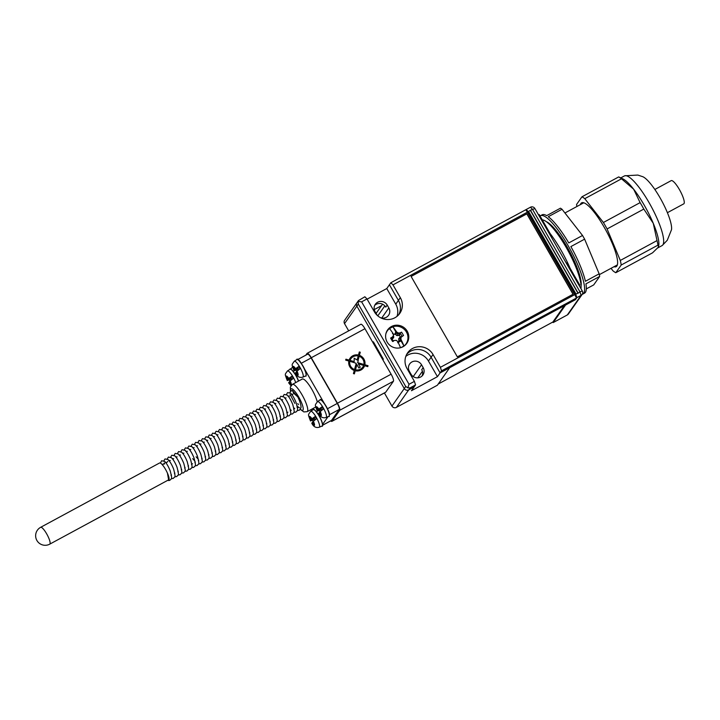 <?xml version="1.0" encoding="UTF-8"?>
<svg xmlns="http://www.w3.org/2000/svg" width="720" height="720" viewBox="0 0 720 720"><rect width="100%" height="100%" fill="white"/><g stroke="black" fill="none" stroke-linecap="round" stroke-linejoin="round"><path stroke-width="1.08" d="M383.31 359.091L382.959 359.694L383.346 359.154L373.374 341.811L372.888 342.495M382.959 359.694L383.301 359.073M396.405 407.394L408.735 389.871L414.108 386.964L415.548 384.912L410.184 387.81L408.735 389.871A3.303 3.195 -144.9 0 1 404.28 388.557L405.72 386.496L358.317 304.056L356.868 306.108A3.303 3.195 -144.9 0 1 356.994 302.679A3.303 3.195 35.1 0 0 356.868 306.108L404.28 388.557A3.303 3.195 35.1 0 0 408.735 389.871L414.108 386.964L411.453 390.726L437.445 376.668L440.1 372.906L449.703 367.704L437.364 385.236L396.405 407.394A3.303 3.195 -144.9 0 1 391.941 406.08L384.399 392.958M348.687 330.858L344.529 323.631A3.303 3.195 -144.9 0 1 344.664 320.211L358.488 300.555L358.128 301.392L361.62 301.842L409.032 384.282L414.396 381.384L415.548 384.912M373.752 342.468L372.987 342.36L373.518 342.063M373.878 342.684L373.032 342.747M534.897 208.539L582.3 290.979A3.303 3.195 -144.9 0 1 581.112 295.353L576.873 297.648L575.721 294.12L528.309 211.671L526.194 209.511L530.433 207.225A3.303 3.195 -144.9 0 1 534.897 208.539L530.451 210.204L578.169 293.193L579.96 291.825L532.548 209.376L530.433 207.225M582.174 294.408L568.395 313.992A3.303 3.195 -144.9 0 1 567.333 314.937L553.203 322.578L565.542 305.046L575.433 299.7L576.873 297.648M396.999 316.359A15.174 14.679 35.1 0 0 395.757 304.173L398.412 300.411L389.421 284.769L398.412 300.411A15.174 14.679 -144.9 0 1 398.709 314.748A15.174 14.679 35.1 0 0 398.412 300.411L400.338 297.666L392.985 284.877L390.87 282.717L525.762 209.754L527.373 212.175L392.985 284.877M437.445 376.668L428.454 361.035L431.109 357.264A15.174 14.679 35.1 0 0 406.746 354.249A15.174 14.679 -144.9 0 1 410.589 351.216A15.174 14.679 -144.9 0 1 431.109 357.264L440.1 372.906L431.109 357.264L433.035 354.528A15.174 14.679 35.1 0 0 412.515 348.48A15.174 14.679 35.1 0 0 407.628 352.827A15.174 14.679 35.1 0 0 407.043 368.586L414.396 381.384M438.219 384.03L552.879 322.011L553.203 322.578M395.757 304.173L386.766 288.54L367.119 299.169M386.766 288.54L390.87 282.717M376.155 313.569A4.95 4.788 -144.9 0 1 376.695 312.552L382.581 304.191M381.564 305.64L374.265 309.582M374.706 305.37A7.092 6.858 -144.9 0 1 385.758 307.125L387.207 305.073A7.092 6.858 35.1 0 0 375.327 304.281A7.092 6.858 35.1 0 0 375.057 311.643L376.686 314.487A7.092 6.858 35.1 0 0 377.406 315.522M423.171 367.623L421.533 364.779A7.092 6.858 35.1 0 0 409.662 363.978A7.092 6.858 35.1 0 0 409.383 371.349L411.021 374.193A7.092 6.858 35.1 0 0 422.901 374.994A7.092 6.858 35.1 0 0 423.171 367.623L421.722 369.675A7.092 6.858 -144.9 0 1 422.073 375.948M528.597 211.518L576 293.967L578.016 293.274L530.289 210.285L528.309 211.671M380.511 317.7A7.092 6.858 35.1 0 0 388.836 307.917L387.207 305.073M428.454 361.035A15.174 14.679 35.1 0 0 405.801 356.4M374.022 342.945L373.356 343.305M564.363 305.685L552.879 322.011M540.036 216A44.541 10.188 61.6 0 1 540.432 215.73L542.124 214.812A44.541 10.188 61.6 0 1 546.687 215.64L560.439 208.197A44.541 10.188 61.6 0 1 562.032 209.268L548.271 216.711A44.541 10.188 61.6 0 1 568.764 242.928L582.525 235.485L562.032 209.268M582.525 235.485A44.541 10.188 61.6 0 1 584.622 239.148L599.157 273.834A44.541 10.188 61.6 0 1 599.67 276.435L593.712 284.904L586.314 288.9M599.67 276.435L585.918 283.869A44.541 10.188 61.6 0 1 585.387 292.374A44.541 10.188 61.6 0 1 584.514 293.166L582.813 294.084A44.541 10.188 61.6 0 1 582.246 294.309M581.067 285.912A37.944 8.676 -118.4 0 0 569.259 250.776A37.944 8.676 -118.4 0 0 546.318 221.661M540.432 215.73A44.541 10.188 61.6 0 1 569.367 247.851A44.541 10.188 61.6 0 1 583.695 293.292A44.541 10.188 61.6 0 1 582.813 294.084M599.157 273.834L585.405 281.277A44.541 10.188 61.6 0 0 570.87 246.591L584.622 239.148M620.793 177.885L624.402 175.932A39.591 9.054 61.6 0 1 624.717 175.797A39.591 9.054 61.6 0 1 650.484 205.146A39.591 9.054 61.6 0 1 662.859 244.881A39.591 9.054 61.6 0 1 662.364 245.394A39.591 9.054 61.6 0 1 662.076 245.592L657.684 247.968M624.717 175.797L637.857 175.068L642.888 176.742A31.41 7.182 61.6 0 1 661.707 200.772A31.41 7.182 61.6 0 1 671.517 229.671L667.287 240.237L662.364 245.394M603.387 222.489L640.116 202.626A43.722 9.999 61.6 0 1 643.824 209.079L607.095 228.942A43.722 9.999 -118.4 0 0 603.387 222.489L584.775 198.675A43.722 9.999 -118.4 0 0 581.967 196.794L618.696 176.922L622.764 178.803A39.591 9.054 61.6 0 1 633.636 189.189A39.591 9.054 61.6 0 1 653.256 223.299A39.591 9.054 61.6 0 1 658.782 245.385L658.053 247.473L652.518 252.846L615.789 272.718A43.722 9.999 -118.4 0 1 612.99 270.837L611.028 268.326M613.989 266.724A36.297 8.298 -118.4 0 0 616.149 266.679A36.297 8.298 -118.4 0 0 616.86 266.031A36.297 8.298 -118.4 0 0 605.196 229.005A36.297 8.298 -118.4 0 0 581.616 202.833A36.297 8.298 -118.4 0 0 580.896 203.481A36.297 8.298 -118.4 0 0 580.392 204.615M607.095 228.942L620.298 260.451A43.722 9.999 -118.4 0 1 621.207 265.023L657.936 245.16L658.665 246.195M620.298 260.451L657.027 240.588A43.722 9.999 61.6 0 1 657.936 245.16M643.824 209.079L653.256 223.299L657.027 240.588M640.116 202.626L633.636 189.189L621.504 178.803L584.775 198.675M618.696 176.922A43.722 9.999 61.6 0 1 621.504 178.803M581.967 196.794L576.558 204.489A43.722 9.999 -118.4 0 0 576.9 206.505M621.207 265.023L615.789 272.718M542.25 219.852A40.419 9.243 61.6 0 1 566.919 248.706A40.419 9.243 61.6 0 1 580.941 288.612M406.692 342.873A11.709 11.331 -144.9 0 1 406.017 344.34M391.392 326.556A11.709 11.331 -144.9 0 1 406.773 343.386A11.709 11.331 -144.9 0 1 388.701 344.178A11.709 11.331 -144.9 0 1 391.392 326.556M576.441 298.053L441.54 370.854L440.388 367.326L433.035 354.528M441.54 370.854L440.1 372.906L572.04 301.536L575.514 299.583L576.513 298.17M344.529 323.631L356.868 306.108L404.28 388.557L391.941 406.08M358.488 300.555L364.869 296.775L366.993 298.935L374.346 311.733A15.174 14.679 35.1 0 0 399.753 313.434A15.174 14.679 35.1 0 0 400.338 297.666M440.388 367.326L574.785 294.624L527.373 212.175M366.993 298.935L361.62 301.842M457.335 356.85L573.174 294.192L526.905 213.741L411.075 276.399L457.335 356.85M574.785 294.624L576.432 297.882M405.72 386.496L407.844 387.864L409.032 384.282M407.844 387.864L410.184 387.81M358.128 301.392L358.317 304.056M386.973 330.93A11.709 11.331 -144.9 0 1 388.125 329.805M551.286 237.042L551.943 236.7L539.19 214.524L538.533 214.866M551.943 236.7L551.475 237.366M579.078 285.372L579.735 285.03L579.267 285.696M566.325 263.205L566.982 262.854L579.735 285.03M573.039 294.264L526.815 213.876L411.111 276.462M403.641 346.356A11.421 11.043 35.1 0 0 391.05 327.492A11.421 11.043 35.1 0 0 385.875 333.855M388.053 329.886L387.234 330.831A11.547 11.169 35.1 0 0 386.658 331.56A11.547 11.169 -144.9 0 1 387.657 330.372M393.363 334.755L394.965 333.891L396.882 335.601L398.826 335.493L399.024 333.819L401.562 332.154A19.701 2.169 150.1 0 0 399.96 332.946A19.701 5.517 -6 0 0 398.187 332.991A19.701 6.642 35.9 0 0 396.657 331.974A19.701 4.5 -118.4 0 0 392.976 326.889A11.187 10.818 35.1 0 0 389.583 328.725A19.701 4.5 -118.4 0 1 393.264 333.81A19.701 1.494 -94.2 0 1 393.435 335.556L392.481 337.365L391.257 338.022L393.219 341.433M401.562 332.154A19.638 12.438 65.3 0 1 403.524 335.565A19.701 2.169 150.1 0 0 401.922 336.357A19.701 1.602 127.1 0 1 400.923 337.761A19.701 4.815 87.8 0 1 401.04 339.588A19.701 4.5 -118.4 0 1 403.884 345.861L401.031 340.902L398.16 342.459M393.435 335.556A19.701 1.719 -55.5 0 0 392.391 337.041A19.701 2.169 150.1 0 0 390.618 338.067A19.638 4.392 -121.4 0 0 392.58 341.487A19.701 2.169 150.1 0 1 394.344 340.452A19.701 2.196 175.7 0 1 396.18 340.326A19.701 3.321 -144.2 0 1 397.647 341.424A19.701 4.5 -118.4 0 1 400.491 347.697A11.187 10.818 35.1 0 0 403.884 345.861M398.826 335.493L399.384 335.187L400.365 336.897L398.691 338.742L398.862 340.659L400.32 339.678L401.031 340.902L397.638 342.738M392.994 333.387L392.436 333.693M400.923 337.761L400.203 338.319L400.32 339.678L401.04 339.588M398.691 338.742L400.203 338.319L401.922 336.357M395.829 331.848L392.976 326.889M394.965 333.891L395.829 331.857L396.531 333.081L396.657 331.974M398.187 332.991L397.656 333.9L399.96 332.946M392.391 337.041L392.652 338.832L393.768 337.284L393.39 335.007M390.618 338.067L392.094 339.129L392.652 338.832M406.314 343.503A11.547 11.169 -144.9 0 1 405.54 344.844A11.547 11.169 35.1 0 0 406.026 344.061L406.638 342.963M399.384 335.187L400.239 333.162L402.201 336.573M396.882 335.601L397.656 333.9L396.531 333.081L395.289 334.449M398.862 340.659L399.186 341.226L397.899 341.919M394.263 340.497L393.075 340.839L392.094 339.129M393.768 337.284L393.264 336.276M400.365 336.897L401.571 336.681M399.807 337.194L400.986 337.23M399.186 341.226L401.022 340.902M374.364 344.889A19.8 4.527 -118.4 0 0 373.986 344.394M382.941 359.658A19.8 4.527 -118.4 0 0 382.401 358.488M570.087 268.254A42.894 9.81 -118.4 0 0 560.826 249.831A42.894 9.81 -118.4 0 0 550.098 233.496M654.84 189.477L671.184 180.639A13.194 3.015 61.6 0 1 679.752 190.161A13.194 3.015 61.6 0 1 684 203.625A13.194 3.015 61.6 0 1 683.739 203.859L667.395 212.697M356.904 364.599L358.848 367.974L356.904 364.608L355.482 369.828A7.263 7.02 35.1 0 0 363.645 365.418L358.317 363.843L360.261 367.209L358.839 367.983L360.261 367.209M363.6 367.65L363.591 367.659A8.253 7.983 35.1 0 0 363.6 367.65A8.253 7.983 35.1 0 1 355.221 370.764A8.253 7.983 35.1 0 0 364.599 365.688L367.767 366.624L364.599 365.697M159.597 462.969A9.567 2.187 61.6 0 1 165.546 469.404A9.567 2.187 61.6 0 1 167.436 473.112A9.567 2.187 61.6 0 1 168.705 479.799L49.761 544.14A9.567 2.187 61.6 0 0 49.95 543.969A9.567 2.187 61.6 0 0 46.602 533.736A9.567 2.187 61.6 0 0 40.653 527.31L159.597 462.969M317.25 401.805A15.507 3.546 -118.4 0 0 311.913 389.466A15.507 3.546 -118.4 0 0 302.274 379.044L292.383 384.39A15.507 3.546 61.6 0 1 302.031 394.812A15.507 3.546 61.6 0 1 307.143 411.669L315.729 407.025M298.584 404.595L297.783 403.659M167.859 480.258L168.75 480.582L167.436 473.112M299.529 407.493A1.98 1.512 -44.4 0 1 298.143 407.268A1.98 1.512 -44.4 0 1 297.738 406.521M330.732 420.867A6.597 1.512 -118.4 0 0 331.902 421.362A6.597 1.512 -118.4 0 0 332.028 421.236L339.741 410.283A6.597 1.512 -118.4 0 0 337.437 403.227L391.113 374.193L364.959 328.707L311.283 357.741A6.597 1.512 -118.4 0 0 307.179 353.304A6.597 1.512 -118.4 0 0 307.044 353.421L305.82 355.167M337.437 403.227L311.283 357.741M355.23 370.755L354.375 373.869L353.43 373.59L354.276 370.485A8.253 7.983 35.1 0 1 348.849 361.053L345.681 360.117L345.933 359.19L349.11 360.117A8.253 7.983 35.1 0 1 350.1 358.164A8.253 7.983 35.1 0 0 350.1 358.164A8.253 7.983 35.1 0 0 349.11 360.117M359.325 351.945L358.479 355.05L359.325 351.954L360.27 352.224L359.424 355.329A8.253 7.983 35.1 0 1 364.851 364.761L368.019 365.697L367.767 366.624M360.729 324.387A6.597 1.512 61.6 0 1 360.855 324.27A6.597 1.512 61.6 0 1 364.959 328.707M391.113 374.193A6.597 1.512 61.6 0 1 393.426 381.249L339.741 410.283M332.028 421.236L385.713 392.202L393.426 381.249M385.713 392.202A6.597 1.512 61.6 0 1 385.578 392.319L331.902 421.362M293.895 393.372L297.819 396.945L292.365 390.519L291.69 390.933M327.42 408.771L337.293 403.434L311.139 357.948L301.266 363.285M337.293 403.434A5.607 1.287 61.6 0 1 339.255 409.428L329.409 414.756M322.551 425.25L331.542 420.39L339.255 409.428M307.539 354.276A5.607 1.287 61.6 0 1 307.647 354.177A5.607 1.287 61.6 0 1 311.139 357.948M322.47 424.575L328.032 416.673M324.342 403.452L304.308 368.622M292.563 366.858L290.817 369.333M310.905 409.635L311.553 410.751M329.409 414.702A5.607 1.287 -118.4 0 0 327.528 409.005M301.113 363.069A5.607 1.287 -118.4 0 0 297.756 359.523A5.607 1.287 -118.4 0 0 297.711 359.559M382.824 358.254L382.158 358.614M382.644 357.93L381.969 358.29M374.958 344.565L374.292 344.925M358.479 355.05A8.253 7.983 35.1 0 0 350.109 358.155L350.1 358.164M354.384 373.86L353.43 373.59L354.276 370.476A8.253 7.983 35.1 0 1 348.858 361.044L345.681 360.117L345.942 359.19M362.79 367.083A7.263 7.02 35.1 0 0 363.645 365.409L358.317 363.834M356.211 363.393L354.474 362.7L356.211 363.393L354.537 369.549A7.263 7.02 35.1 0 1 349.803 361.323L354.465 362.709L349.803 361.332M354.528 369.549L356.202 363.402M358.236 360.666L357.624 362.628L363.906 364.482A7.263 7.02 35.1 0 0 359.172 356.256L357.93 360.837M363.897 364.482A7.263 7.02 35.1 0 0 359.172 356.265M350.919 358.731A7.263 7.02 35.1 0 1 358.227 355.986L357.129 360L358.227 355.986A7.263 7.02 35.1 0 0 350.055 360.396L354.159 361.611L354.15 358.218L354.159 361.611M357.129 360L354.159 358.209M298.026 368.172L294.633 370.062L294.165 370.728L296.136 370.161A8.919 2.043 -118.4 0 0 296.721 371.223M296.64 371.907L296.181 372.582L297.369 374.652L297.756 374.094L296.433 371.628L300.015 368.775A8.919 2.043 -118.4 0 0 299.376 367.614A8.919 2.043 -118.4 0 0 298.71 366.498L295.596 368.685A5.085 1.161 -118.4 0 0 293.013 366.462A5.085 1.161 -118.4 0 0 294.165 370.728L294.111 370.872C291.537 363.6 291.42 365.454 294.291 361.251L296.847 359.559C296.937 358.065 298.926 360.126 302.805 365.733C306.873 372.42 306.351 377.451 305.703 375.921A9.306 2.124 -118.4 0 0 302.67 365.787A9.306 2.124 -118.4 0 0 296.847 359.559M297.792 370.197L297.036 368.874L296.136 370.161M298.71 366.498L297.801 367.785L298.8 369.513M298.071 368.244L297.036 368.874M296.541 371.961L295.47 373.005A5.085 1.161 -118.4 0 0 298.053 375.228A5.085 1.161 -118.4 0 0 296.901 370.962M294.291 361.251A9.027 2.061 -118.4 0 1 299.943 367.299A9.027 2.061 -118.4 0 1 302.886 377.136C299.664 378.036 297.171 376.713 295.425 373.149L295.47 373.005M294.633 370.062L293.31 367.587L293.697 367.038L295.128 369.351L295.596 368.685M297.756 374.103L297.369 374.652M296.181 372.582L296.388 373.464L295.938 372.33M297.882 367.911L295.128 369.351M293.994 367.56L293.31 367.587M295.236 369.684L294.498 369.657M321.246 408.546L317.844 410.427L317.376 411.093L319.347 410.535A8.919 2.043 -118.4 0 0 319.932 411.597M319.851 412.272L319.392 412.947L320.589 415.017L320.967 414.477L319.644 412.002L323.235 409.149A8.919 2.043 -118.4 0 0 322.596 407.988A8.919 2.043 -118.4 0 0 321.921 406.872L318.807 409.059A5.085 1.161 -118.4 0 0 316.224 406.827A5.085 1.161 -118.4 0 0 317.376 411.093L317.331 411.246C314.757 403.965 314.64 405.819 317.511 401.616L320.058 399.924C320.157 398.439 322.137 400.491 326.016 406.098C330.084 412.794 329.562 417.825 328.914 416.295A9.306 2.124 -118.4 0 0 325.881 406.161A9.306 2.124 -118.4 0 0 320.058 399.924M321.003 410.562L320.247 409.248L319.347 410.535M321.921 406.872L321.021 408.159L322.011 409.887M320.589 415.017L320.967 414.468M321.282 408.618L320.247 409.248M319.752 412.326L318.681 413.37A5.085 1.161 -118.4 0 0 321.264 415.593A5.085 1.161 -118.4 0 0 320.121 411.336M317.511 401.616A9.027 2.061 -118.4 0 1 323.163 407.664A9.027 2.061 -118.4 0 1 326.097 417.501C322.875 418.41 320.391 417.078 318.636 413.523L318.681 413.37M317.844 410.427L316.521 407.952L316.908 407.412L318.339 409.725L318.807 409.059M319.392 412.947L319.599 413.829L319.149 412.704M321.093 408.285L318.339 409.725M317.205 407.934L316.521 407.952M318.447 410.058L317.709 410.022M291.186 377.892L287.784 379.782L287.316 380.448L289.287 379.881A8.919 2.043 -118.4 0 0 289.872 380.952M289.8 381.627L289.341 382.302L290.529 384.372L290.907 383.814L289.593 381.348L293.175 378.495A8.919 2.043 -118.4 0 0 292.536 377.343A8.919 2.043 -118.4 0 0 291.87 376.227L288.756 378.414A5.085 1.161 -118.4 0 0 286.173 376.182A5.085 1.161 -118.4 0 0 287.316 380.448L287.271 380.592C284.697 373.32 284.58 375.174 287.451 370.971L290.007 369.279C290.097 367.785 292.077 369.846 295.956 375.453L298.584 381.033M290.952 379.917L290.196 378.603L289.287 379.881M291.87 376.227L290.961 377.505L291.96 379.233M291.231 377.973L290.196 378.603M289.701 381.681L288.63 382.725A5.085 1.161 -118.4 0 0 291.213 384.948A5.085 1.161 -118.4 0 0 290.061 380.682M290.925 385.749L288.63 382.725M287.784 379.782L286.461 377.307L286.848 376.758L288.279 379.08L288.756 378.414M290.916 383.823L290.529 384.372M289.341 382.302L289.548 383.184L289.098 382.059M291.033 377.64L288.279 379.08M287.154 377.289L286.461 377.307M288.387 379.404L287.658 379.377M314.397 418.266L311.004 420.156L310.536 420.822L312.507 420.255A8.919 2.043 -118.4 0 0 313.092 421.317M313.011 422.001L312.552 422.676L313.74 424.746L314.127 424.197L312.804 421.722L316.386 418.869A8.919 2.043 -118.4 0 0 315.747 417.708A8.919 2.043 -118.4 0 0 315.081 416.592L311.967 418.779A5.085 1.161 -118.4 0 0 309.384 416.556A5.085 1.161 -118.4 0 0 310.536 420.822L310.482 420.966C307.908 413.694 307.791 415.539 310.662 411.345L313.218 409.653C313.308 408.159 315.297 410.22 319.176 415.827A9.144 2.088 61.6 0 1 322.443 425.466M314.163 420.282L313.407 418.968L312.507 420.255M315.081 416.592L314.181 417.879L315.171 419.607M313.74 424.746L314.127 424.188M314.442 418.338L313.407 418.968M312.912 422.055L311.841 423.09A5.085 1.161 -118.4 0 0 314.424 425.322A5.085 1.161 -118.4 0 0 313.272 421.056M310.662 411.345A9.027 2.061 -118.4 0 1 316.314 417.393A9.027 2.061 -118.4 0 1 319.257 427.221C316.035 428.13 313.542 426.807 311.796 423.243L311.841 423.09M311.004 420.156L309.681 417.681L310.068 417.132L311.499 419.445L311.967 418.779M312.552 422.676L312.759 423.558L312.309 422.424M314.253 418.005L311.499 419.445M310.365 417.654L309.681 417.681M311.607 419.778L310.869 419.751M567.333 314.937L581.112 295.353L579.96 291.825L582.3 290.979M413.235 376.578L421.533 364.779M381.726 318.033L388.836 307.917M384.831 305.865L377.793 315.855M422.406 371.286L417.807 377.829M293.679 393.453A15.507 3.546 61.6 0 1 292.644 390.6M290.682 390.978A12.204 2.79 61.6 0 1 298.719 397.026A12.204 2.79 61.6 0 1 303.201 408.276A12.204 2.79 61.6 0 1 300.006 408.834M297.504 359.541A9.144 2.088 61.6 0 1 302.796 365.733M302.796 365.742A9.144 2.088 61.6 0 1 306.072 375.372M320.724 399.915A9.144 2.088 61.6 0 1 326.007 406.098M326.016 406.107A9.144 2.088 61.6 0 1 329.283 415.746M290.664 369.27A9.144 2.088 61.6 0 1 295.956 375.453M298.467 381.096A9.306 2.124 -118.4 0 0 295.83 375.507A9.306 2.124 -118.4 0 0 290.007 369.279M295.713 382.59A9.027 2.061 -118.4 0 0 293.103 377.019A9.027 2.061 -118.4 0 0 287.451 370.971M295.956 375.462A9.144 2.088 61.6 0 1 298.584 381.042M313.875 409.635A9.144 2.088 61.6 0 1 319.167 415.827C323.244 422.514 322.722 427.545 322.074 426.015A9.306 2.124 -118.4 0 0 319.041 415.881A9.306 2.124 -118.4 0 0 313.218 409.653M565.101 212.886L583.776 202.788M599.337 274.653L617.373 264.888M40.653 527.31A9.567 9.567 0 0 0 36.909 540.495A9.567 9.567 0 0 0 49.761 544.14M292.383 384.39L290.367 387.009L290.466 391.176M292.887 394.245L291.321 394.263M296.991 407.277L298.116 406.656L297.207 406.017M289.485 396.09L287.919 396.108M293.589 409.122L294.705 408.492L293.805 407.862M286.083 397.926L284.508 397.944M290.187 410.958L290.655 410.463M282.672 399.771L281.106 399.789M286.776 412.803L287.901 412.182M279.27 401.616L277.704 401.634M283.374 414.648L283.842 414.144M275.868 403.452L274.302 403.47M279.972 416.484L280.44 415.98M272.457 405.297L270.891 405.315M276.561 418.329L277.038 417.825M269.055 407.142L267.489 407.16M273.159 420.174L273.627 419.67M265.653 408.978L264.087 408.996M269.757 422.01L270.225 421.506M262.242 410.823L260.676 410.841M266.355 423.855L266.823 423.351M258.84 412.659L257.274 412.686M262.944 425.7L263.421 425.196M255.438 414.504L253.872 414.522M259.542 427.536L260.01 427.032M252.027 416.349L250.461 416.367M256.14 429.381L256.608 428.877M248.625 418.185L247.059 418.203M252.729 431.217L253.206 430.722M245.223 420.03L243.657 420.048M249.327 433.062L249.795 432.558M241.812 421.875L240.246 421.893M245.925 434.907L246.393 434.403M238.41 423.711L236.844 423.729M242.514 436.743L242.991 436.239M235.008 425.556L233.442 425.574M239.112 438.588L239.58 438.084M231.606 427.401L230.031 427.419M235.71 440.433L236.178 439.929M228.195 429.237L226.629 429.255M232.299 442.269L232.776 441.765M224.793 431.082L223.227 431.1M228.897 444.114L229.365 443.61M221.391 432.918L219.825 432.945M225.495 445.959L225.963 445.455M217.98 434.763L216.414 434.781M222.084 447.795L222.561 447.291M214.578 436.608L213.012 436.626M218.682 449.64L219.15 449.136M211.176 438.444L209.61 438.462M215.28 451.476L215.748 450.981M207.765 440.289L206.199 440.307M211.878 453.321L212.346 452.817M204.363 442.134L202.797 442.152M208.467 455.166L208.944 454.662M200.961 443.97L199.395 443.988M205.065 457.002L205.533 456.498M197.55 445.815L195.984 445.833M201.663 458.847L202.131 458.343M194.148 447.66L192.582 447.678M198.252 460.692L198.729 460.188M190.746 449.496L189.18 449.514M194.85 462.528L195.318 462.024M187.335 451.341L185.769 451.359M191.448 464.373L192.564 463.752M183.933 453.177L182.367 453.204M188.037 466.218L188.514 465.714M180.531 455.022L178.965 455.04M184.635 468.054L185.103 467.55M177.12 456.867L175.554 456.885M181.233 469.899L181.701 469.395M173.718 458.703L172.152 458.73M177.822 471.735L178.299 471.24M170.316 460.548L168.75 460.566M174.42 473.58L174.888 473.076M167.814 461.376L166.914 462.393L165.348 462.411M171.018 475.425L171.486 474.921M164.637 463.995L164.376 462.969L163.503 464.229L161.937 464.247L163.449 466.146M168.75 480.582L169.965 480.24C171.252 477.972 172.845 481.041 170.181 470.808C168.417 466.452 166.59 463.32 164.709 461.421L161.622 460.746L160.425 463.068M292.365 390.519L291.006 390.762L289.818 392.643M290.088 394.659L290.259 395.217M297.549 406.728L298.143 407.268M297.819 396.945C301.662 404.982 301.05 407.961 300.897 407.943L299.349 410.256L297.288 410.517M286.416 394.488L287.604 392.607L290.682 393.282C292.572 395.181 294.39 398.304 296.154 402.669C298.818 412.902 297.234 409.824 295.947 412.101L293.886 412.362M283.014 396.333L284.193 394.443L287.28 395.118C289.161 397.017 290.988 400.149 292.752 404.505C295.416 414.738 293.823 411.669 292.536 413.937L290.475 414.207M279.603 398.169L280.791 396.288L283.869 396.963C285.759 398.862 287.586 401.994 289.35 406.35C292.014 416.583 290.421 413.505 289.134 415.782L287.073 416.043M276.201 400.014L277.389 398.133L280.467 398.808C282.357 400.707 284.175 403.83 285.939 408.186C288.603 418.419 287.019 415.35 285.732 417.627L283.671 417.888M272.799 401.859L273.978 399.969L277.065 400.644C278.946 402.543 280.773 405.675 282.537 410.031C285.201 420.264 283.608 417.195 282.321 419.463L280.26 419.733M269.388 403.695L270.576 401.814L273.663 402.489C275.544 404.388 277.371 407.52 279.135 411.876C281.799 422.109 280.206 419.031 278.919 421.308L276.858 421.569M265.986 405.54L267.174 403.659L270.252 404.325C272.142 406.233 273.969 409.356 275.724 413.712C278.388 423.945 276.804 420.876 275.517 423.153L273.456 423.414M262.584 407.376L263.763 405.495L266.85 406.17C268.731 408.069 270.558 411.201 272.322 415.557C274.986 425.79 273.393 422.721 272.106 424.989L270.045 425.259M259.173 409.221L260.361 407.34L263.448 408.015C265.329 409.914 267.156 413.046 268.92 417.402C271.584 427.635 269.991 424.557 268.704 426.834L266.643 427.095M255.771 411.066L256.959 409.176L260.037 409.851C261.927 411.759 263.754 414.882 265.509 419.238C268.173 429.471 266.589 426.402 265.302 428.679L263.241 428.94M252.369 412.902L253.548 411.021L256.635 411.696C258.525 413.595 260.343 416.727 262.107 421.083C264.771 431.316 263.178 428.247 261.9 430.515L259.839 430.776M248.958 414.747L250.146 412.866L253.233 413.541C255.114 415.44 256.941 418.563 258.705 422.928C261.369 433.161 259.776 430.083 258.489 432.36L256.428 432.621M245.556 416.592L246.744 414.702L249.822 415.377C251.712 417.276 253.539 420.408 255.303 424.764C257.958 434.997 256.374 431.928 255.087 434.196L253.026 434.466M242.154 418.428L243.333 416.547L246.42 417.222C248.31 419.121 250.128 422.253 251.892 426.609C254.556 436.842 252.972 433.764 251.685 436.041L249.624 436.302M238.743 420.273L239.931 418.392L243.018 419.067C244.899 420.966 246.726 424.089 248.49 428.445C251.154 438.678 249.561 435.609 248.274 437.886L246.213 438.147M235.341 422.118L236.529 420.228L239.607 420.903C241.497 422.802 243.324 425.934 245.088 430.29C247.752 440.523 246.159 437.454 244.872 439.722L242.811 439.992M231.939 423.954L233.127 422.073L236.205 422.748C238.095 424.647 239.913 427.779 241.677 432.135C244.341 442.368 242.757 439.29 241.47 441.567L239.409 441.828M228.537 425.799L229.716 423.918L232.803 424.584C234.684 426.492 236.511 429.615 238.275 433.971C240.939 444.204 239.346 441.135 238.059 443.412L235.998 443.673M225.126 427.644L226.314 425.754L229.392 426.429C231.282 428.328 233.109 431.46 234.873 435.816C237.537 446.049 235.944 442.98 234.657 445.248L232.596 445.518M221.724 429.48L222.912 427.599L225.99 428.274C227.88 430.173 229.698 433.305 231.462 437.661C234.126 447.894 232.542 444.816 231.255 447.093L229.194 447.354M218.322 431.325L219.501 429.444L222.588 430.11C224.469 432.018 226.296 435.141 228.06 439.497C230.724 449.73 229.131 446.661 227.844 448.938L225.783 449.199M214.911 433.161L216.099 431.28L219.186 431.955C221.067 433.854 222.894 436.986 224.658 441.342C227.322 451.575 225.729 448.506 224.442 450.774L222.381 451.035M211.509 435.006L212.697 433.125L215.775 433.8C217.665 435.699 219.483 438.822 221.247 443.187C223.911 453.42 222.327 450.342 221.04 452.619L218.979 452.88M208.107 436.851L209.286 434.961L212.373 435.636C214.254 437.535 216.081 440.667 217.845 445.023C220.509 455.256 218.916 452.187 217.629 454.455L215.568 454.725M204.696 438.687L205.884 436.806L208.971 437.481C210.852 439.38 212.679 442.512 214.443 446.868C217.107 457.101 215.514 454.023 214.227 456.3L212.166 456.561M201.294 440.532L202.482 438.651L205.56 439.326C207.45 441.225 209.277 444.348 211.032 448.704C213.696 458.937 212.112 455.868 210.825 458.145L208.764 458.406M197.892 442.377L199.071 440.487L202.158 441.162C204.048 443.061 205.866 446.193 207.63 450.549C210.294 460.782 208.701 457.713 207.423 459.981L205.362 460.251M194.481 444.213L195.669 442.332L198.756 443.007C200.637 444.906 202.464 448.038 204.228 452.394C206.892 462.627 205.299 459.549 204.012 461.826L201.951 462.087M191.079 446.058L192.267 444.177L195.345 444.843C197.235 446.751 199.062 449.874 200.826 454.23C203.481 464.463 201.897 461.394 200.61 463.671L198.549 463.932M187.677 447.903L188.856 446.013L191.943 446.688C193.833 448.587 195.651 451.719 197.415 456.075C200.079 466.308 198.486 463.239 197.208 465.507L195.147 465.777M184.266 449.739L185.454 447.858L188.541 448.533C190.422 450.432 192.249 453.564 194.013 457.92C196.677 468.153 195.084 465.075 193.797 467.352L191.736 467.613M180.864 451.584L182.052 449.703L185.13 450.369C187.02 452.277 188.847 455.4 190.611 459.756C193.275 469.989 191.682 466.92 190.395 469.197L188.334 469.458M177.462 453.42L178.641 451.539L181.728 452.214C183.618 454.113 185.436 457.245 187.2 461.601C189.864 471.834 188.28 468.765 186.993 471.033L184.932 471.294M174.06 455.265L175.239 453.384L178.326 454.059C180.207 455.958 182.034 459.081 183.798 463.446C186.462 473.679 184.869 470.601 183.582 472.878L181.521 473.139M170.649 457.11L171.837 455.22L174.915 455.895C176.805 457.794 178.632 460.926 180.396 465.282C183.06 475.515 181.467 472.446 180.18 474.723L178.119 474.984M167.247 458.946L168.435 457.065L171.513 457.74C173.403 459.639 175.221 462.771 176.985 467.127C179.649 477.36 178.065 474.282 176.778 476.559L174.717 476.82M163.845 460.791L165.024 458.91L168.111 459.585C169.992 461.484 171.819 464.607 173.583 468.963C176.247 479.196 174.654 476.127 173.367 478.404L171.306 478.665M294.849 403.389L290.349 394.821M291.303 410.337L290.394 409.707M198.162 459.153L196.11 456.795M194.76 460.998L192.699 458.64M322.542 425.295L331.434 420.489M297.756 359.523L307.647 354.177M307.179 353.304L360.855 324.27M299.979 409.095L303.84 411.93L307.143 411.669M302.886 377.136L305.703 375.921M326.097 417.501L328.914 416.295M319.257 427.221L322.074 426.015"/></g></svg>
